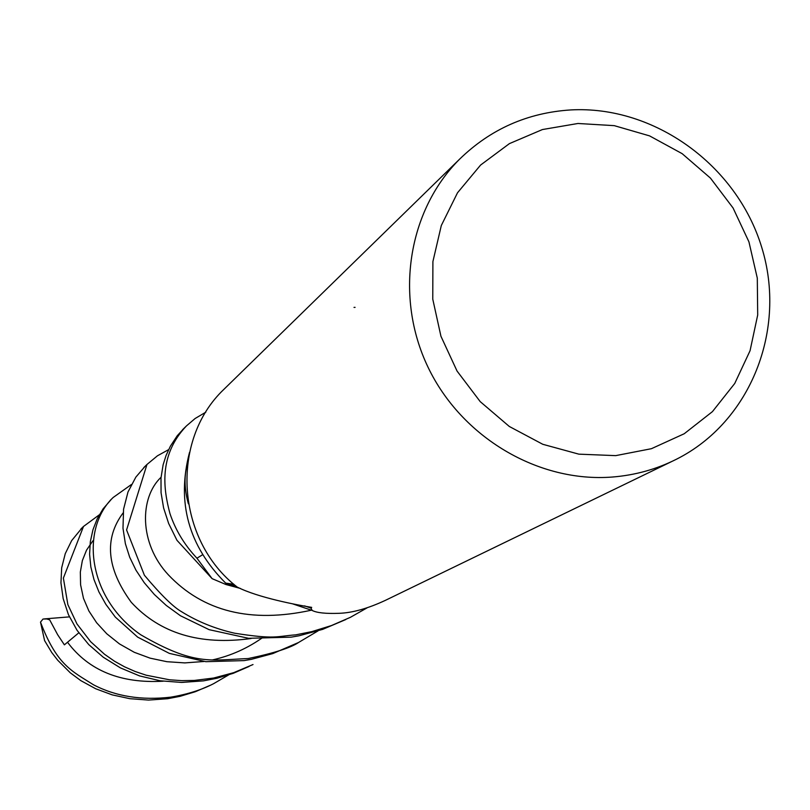<?xml version="1.0" encoding="UTF-8"?>
<svg xmlns="http://www.w3.org/2000/svg" width="810" height="810" viewBox="0 0 810 810"><rect width="100%" height="100%" fill="white"/><g stroke="black" fill="none" stroke-linecap="round" stroke-linejoin="round"><path stroke-width="1.21" d="M577.955 123.484L614.274 125.651L649.579 135.888L682.162 153.667L710.441 178.099L733.07 207.988L748.946 241.876L757.299 278.144L757.694 315.019L750.06 350.72L734.741 383.464L712.435 411.632L684.207 433.755L651.412 448.7L615.701 455.635L578.856 454.157L542.771 444.285L509.318 426.475L480.229 401.638L457.042 371.041L440.944 336.272L432.763 299.143L432.904 261.579L441.308 225.514L457.508 192.79L480.613 165.037L509.409 143.623L542.417 129.549L577.955 123.484M570.787 109.927C654.156 105.32 736.715 165.048 761.683 247.212C787.168 329.214 750.87 421.747 676.573 459.169C656.546 469.263 635.162 475.207 612.421 477.029C538.366 482.861 461.548 437.41 428.014 367.163C394.328 296.966 407.906 210.711 459.594 159.175C490.485 129.114 527.543 112.701 570.787 109.927M226.111 387.18L223.924 389.326C169.766 440.599 175.962 539.814 237.219 587.078L237.219 587.078C258.491 597.77 296.683 604.867 311.688 607.378L310.979 608.118L312.194 610.467C316.801 612.836 325.731 613.788 338.985 613.312C352.309 612.897 367.801 608.563 385.459 600.321L671.348 461.71M355.094 307.365L354.01 307.385M304.53 605.87L310.979 608.118M236.378 586.379L225.686 583.119L233.847 584.243M225.686 583.119C188.507 545.93 176.448 502.382 189.499 452.476M228.633 674.922L213.708 683.62C201.872 689.796 187.566 694.312 170.778 697.157C141.517 700.539 115.769 696.418 93.504 684.794C71.806 671.024 56.923 665.172 40.5 622.12L43.041 619.022L46.879 618.982L49.704 619.883L57.642 634.696L64.385 644.851L78.813 632.812M209.962 685.422L195.331 691.72L180.103 696.317L167.63 698.726L148.503 700.073L129.894 698.696L112.215 694.879L95.701 688.763L80.848 680.643L70.298 672.826L57.712 660.231L51.769 652.556L44.59 640.599L40.5 622.12M145.344 466.064L135.877 477.09L128.01 491.943L123.566 509.217L122.988 528.252L125.378 543.692L129.691 557.219L135.989 570.21L144.22 582.663L154.315 594.449L166.212 605.404L180.478 615.762L209.142 629.674L248.538 638.3L291.154 637.156L299.032 635.779L322.582 629.39L345.799 619.549M367.001 607.905L350.386 617.331L331.462 625.553L311.769 631.638L295.772 634.848C276.25 636.265 276.028 639.697 234.687 633.228C215.288 628.823 197.62 621.675 181.703 611.793C173.37 607.105 160.937 594.925 144.403 575.252L126.583 529.963L146.974 464.474L157.454 455.797L168.612 449.641M82.266 527.654L71.665 540.594L65.266 553.635L61.681 567.78L60.953 582.866L63.16 598.58L68.415 614.618L77.092 630.362L88.766 644.608L103.255 657.214L120.406 667.885L139.563 675.904L160.167 680.785L181.521 682.435L203.462 680.866L216.928 678.264L233.29 673.302L249.126 666.428M253.014 664.544L233.736 672.654L213.607 678.041L194.208 680.451L181.703 680.643L169.513 679.792L146.165 675.196L135.148 671.49L124.608 666.853L114.595 661.284L104.581 654.308L90.599 641.652L76.96 623.933L67.868 604.635L63.383 578.087L83.511 526.449L99.306 514.806M111.608 499.011L103.042 508.913L97.271 518.683L92.958 529.75L90.325 541.748L89.596 554.293L90.841 566.939L93.97 579.514L98.952 591.978L105.826 604.29L115.324 617.088L137.67 637.136L169.331 653.376L205.861 661.689L244.094 660.606L251.323 659.35L272.808 653.579L297.948 642.755M318.016 630.899L298.981 642.229C291.063 647.706 274.155 653.144 248.255 658.54C210.57 660.029 194.775 666.154 140.667 634.726C86.953 597.517 80.413 528.454 113.167 497.482L131.382 484.532M184.174 428.146L177.228 435.76L170.363 446.229L166.07 455.473L163.114 464.839L160.998 477.93L161.058 492.703L163.6 507.941L168.652 523.473L176.975 540.321L212.098 578.644L225.899 584.506L240.347 588.424M202.49 554.82L196.931 558.201C184.417 544.867 175.426 529.973 169.948 513.54C163.64 489.817 158.122 455.726 186.422 425.938L195.139 418.497L205.841 412.158M44.277 618.911L69.427 616.876M212.098 578.644L196.931 558.201M67.665 642.441C88.928 670.68 120.751 683.599 163.154 681.21M161.058 477.262C139.624 497.451 138.753 543.125 168.348 574.827C203.209 611.601 250.898 623.396 311.394 610.193M92.917 540.776L86.508 550.192L82.357 560.601L80.332 572.083L80.595 584.81L83.481 598.347L88.908 611.013L96.653 622.779L106.748 633.754L119.465 643.92L134.288 652.303L150.103 658.155L166.89 661.699L184.812 662.904L203.928 661.486M212.331 659.947C230.941 655.817 248.093 648.091 263.787 636.761M187.586 463.381C183.971 475.389 184.234 488.875 188.386 503.83M123.13 512.902C103.903 538.68 106.616 568.478 131.26 602.286C159.995 633.43 199.928 645.509 251.07 638.523M223.924 389.326L459.594 159.175M312.194 610.467L292.643 603.855M236.277 586.298L227.974 583.919M83.349 526.601L80.878 529.021M113.167 497.482L110.19 500.398M185.996 426.364L182.574 429.705M147.035 464.403L143.815 467.552"/></g></svg>
